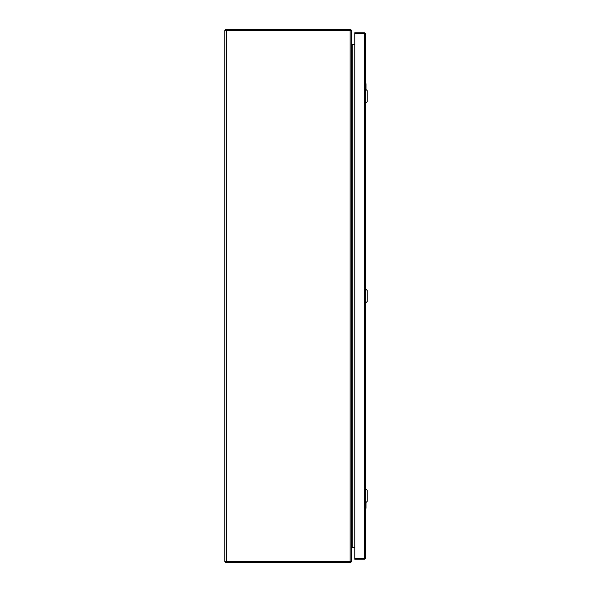 <?xml version="1.0" encoding="UTF-8"?>
<svg xmlns="http://www.w3.org/2000/svg" width="592" height="592" viewBox="0 0 592 592"><rect width="100%" height="100%" fill="white"/><g stroke="black" fill="none" stroke-linecap="round" stroke-linejoin="round"><path stroke-width="0.89" d="M350.138 561.445L224.768 561.445L224.768 30.555L351.626 30.555L351.626 561.445L350.138 561.445L350.138 30.555M354.771 547.496L351.707 547.733A0.533 0.533 0 0 0 351.626 547.948M354.771 44.504L351.707 44.504M351.522 561.445A1.487 1.487 0 0 1 351.145 562.008L350.827 562.4L225.567 562.4L225.567 561.445M350.827 562.4L350.827 561.445M351.626 548.029L351.707 547.733A0.533 0.533 0 0 1 352.159 547.496L352.159 44.504A0.533 0.533 0 0 1 351.707 44.267M225.567 30.555L225.567 29.6L350.827 29.6L350.827 30.555M350.827 30.34L351.145 29.992A1.487 1.487 0 0 1 351.522 30.555M351.145 29.992L350.827 29.6M365.738 302.993L367.232 301.491L367.232 290.509L365.738 289.007L365.738 302.993L365.234 302.993M365.738 502.793L367.232 501.291L367.232 490.309L365.738 488.807L365.738 502.793L365.234 502.793M365.738 103.193L367.232 101.691L367.232 90.709L365.738 89.207L365.738 103.193L365.234 103.193M365.997 502.534L365.997 508.299L365.234 508.299M365.545 502.793L365.96 508.299M365.775 508.484L365.405 502.793M365.234 83.516L365.997 83.701L365.997 89.466M365.96 83.701L365.427 84.323L365.234 83.701L365.997 83.701L365.545 89.207M365.405 89.207L365.427 84.323M354.771 33.529L354.771 32.775L364.472 32.775A0.762 0.762 0 0 1 365.234 33.529L365.234 558.471A0.762 0.762 0 0 1 364.472 559.225L354.771 559.225L354.771 558.471L364.472 558.471L364.472 33.529L354.771 33.529L354.771 558.471M226.492 561.445L226.492 30.555M349.813 561.445L349.813 562.4M226.581 562.4L226.581 561.445M349.813 29.6L349.813 30.555M226.581 29.6L226.581 30.555M365.427 507.677L365.427 508.484M364.472 32.775L364.472 33.529L365.234 33.529A0.762 0.762 0 0 0 364.472 32.775M365.234 558.471L364.472 558.471L364.472 559.225M350.664 561.482L350.827 561.875M350.664 30.518L350.827 30.125M365.738 289.007L365.234 289.007M365.738 488.807L365.234 488.807M365.738 89.207L365.234 89.207"/></g></svg>
